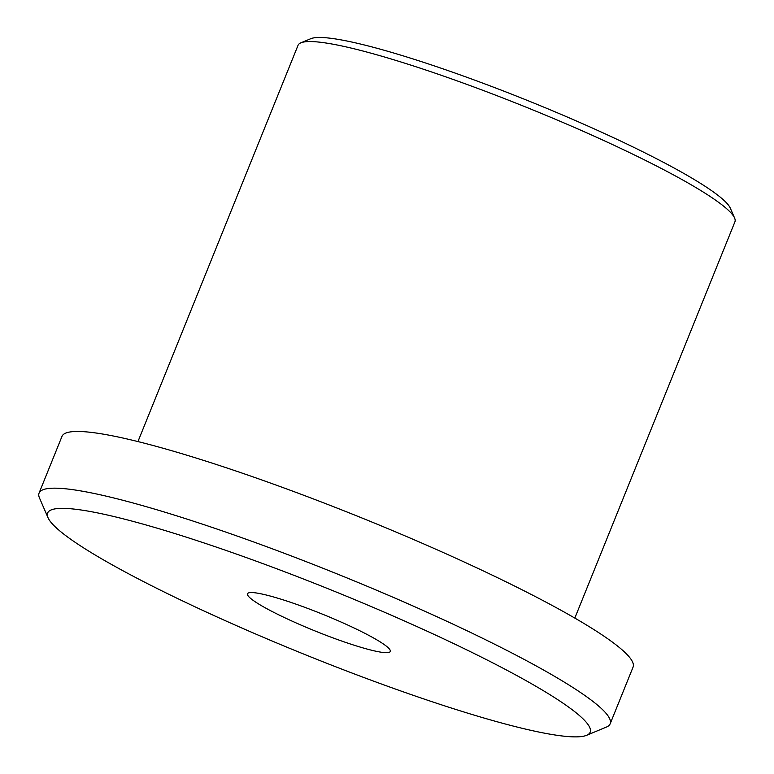 <?xml version="1.0" encoding="UTF-8"?>
<svg xmlns="http://www.w3.org/2000/svg" width="774" height="774" viewBox="0 0 774 774"><rect width="100%" height="100%" fill="white"/><g stroke="black" fill="none" stroke-linecap="round" stroke-linejoin="round"><path stroke-width="1.16" d="M309.426 609.061A76.994 9.172 -158 0 0 247.506 593.774A76.994 9.172 -158 0 0 328.36 636.17A76.994 9.172 -158 0 0 390.28 651.456A76.994 9.172 -158 0 0 309.426 609.061M574.821 618.087L734.923 221.819A235.596 28.067 -158 0 0 734.603 218.055L730.337 208.206A227.895 27.148 -158 0 0 729.031 205.923A227.895 27.148 -158 0 0 523.108 98.724A227.895 27.148 -158 0 0 310.79 38.7L300.883 42.822A235.596 28.067 -158 0 0 298.038 45.308L137.946 441.577M734.603 218.055A235.596 28.067 -158 0 0 733.249 215.694A235.596 28.067 -158 0 0 520.37 104.877A235.596 28.067 -158 0 0 300.883 42.822M586.634 735.3L606.448 727.057A307.965 36.697 -158 0 0 610.164 723.806L633.074 667.101A307.965 36.697 -158 0 0 630.887 659.1A307.965 36.697 -158 0 0 335.423 507.434A307.965 36.697 -158 0 0 61.988 436.372L39.077 493.077A307.965 36.697 -158 0 0 39.493 497.992L48.017 517.69A292.572 34.859 -158 0 0 49.7 520.621A292.572 34.859 -158 0 0 314.06 658.239A292.572 34.859 -158 0 0 586.634 735.3A292.572 34.859 -158 0 0 588.076 724.609A292.572 34.859 -158 0 0 291.101 574.221A292.572 34.859 -158 0 0 48.017 517.69M610.164 723.806A307.965 36.697 -158 0 0 607.977 715.805A307.965 36.697 -158 0 0 312.512 564.14A307.965 36.697 -158 0 0 39.077 493.077"/></g></svg>
